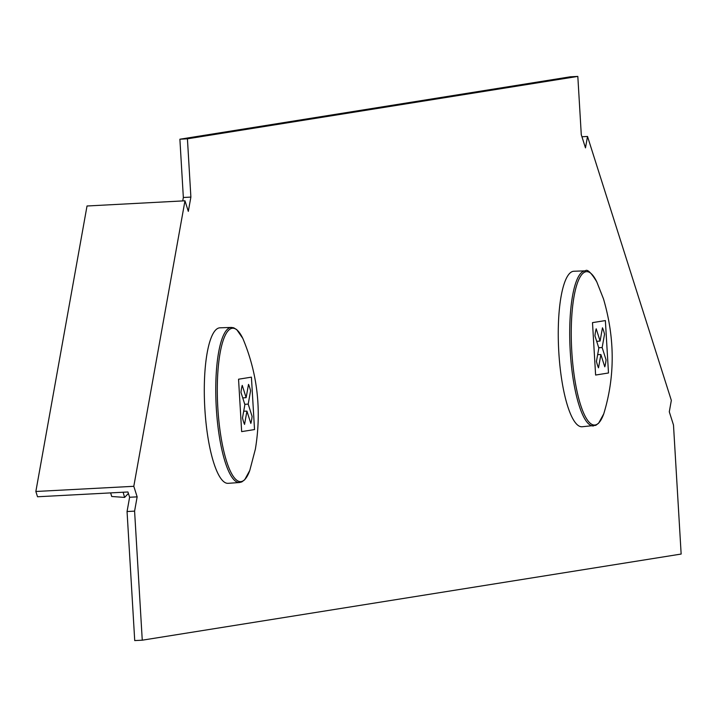 <?xml version="1.0" encoding="UTF-8"?>
<svg xmlns="http://www.w3.org/2000/svg" width="717" height="717" viewBox="0 0 717 717"><rect width="100%" height="100%" fill="white"/><g stroke="black" fill="none" stroke-linecap="round" stroke-linejoin="round"><path stroke-width="1.08" d="M142.262 640.191L134.59 511.131L137.153 496.863L133.801 486.305L184.968 200.805L188.32 211.363L190.883 197.085L187.424 138.811L577.821 76.414L581.281 134.688L585.475 147.881L587.519 136.463L671.336 400.382L669.293 411.809L673.487 425.002L681.15 554.053L142.262 640.191L134.724 640.586L127.052 511.535L129.616 497.257L127.94 491.979L37.526 496.764L35.85 491.486L87.026 205.994L184.968 200.805M182.736 200.921L183.346 197.489L179.886 139.215L570.293 76.809L577.821 76.414M190.883 197.085L183.346 197.489M134.59 511.131L127.052 511.535M187.424 138.811L179.886 139.215M129.616 497.257L137.153 496.863M581.944 136.759L587.519 136.463M35.85 491.486L133.801 486.305M128.397 493.43L124.615 497.41L111.718 496.496L110.633 492.893M123.109 492.238L124.615 497.41M254.535 429.564L241.656 431.616L238.546 379.212L251.416 377.151L254.535 429.564M239.523 482.523A77.66 19.18 87 0 1 225.129 461.927A77.66 19.18 87 0 1 218.622 352.334A77.66 19.18 87 0 1 231.322 327.427L219.904 327.821A77.857 19.234 87 0 0 204.578 377.554A77.857 19.234 87 0 0 213.702 462.68A77.857 19.234 87 0 0 228.131 483.33L239.523 482.523L241.844 481.905L244.685 479.763L249.803 470.388L255.386 449.075C261.741 410.339 257.546 373.449 242.812 338.406A76.8 18.965 87 0 0 220.128 352.845A76.8 18.965 87 0 0 224.376 453.502A76.8 18.965 87 0 0 249.803 470.388M248.512 384.375A23.356 5.772 -93 0 1 249.606 387.252A23.356 5.772 -93 0 1 250.574 390.864L248.199 404.119L252.088 416.371A23.356 5.772 -93 0 1 250.833 423.397L246.935 411.146L244.56 424.401A23.356 5.772 -93 0 1 242.498 417.903L244.873 404.648L240.984 392.396A23.356 5.772 -93 0 1 242.247 385.379L246.137 397.63L248.512 384.375M246.935 411.146L243.708 411.191M248.199 404.119L244.766 404.307M246.137 397.63L242.74 397.935M595.612 375.045L592.493 322.632L605.372 320.58L608.491 372.983L595.612 375.045M596.768 281.835C591.086 272.514 587.259 268.857 585.269 270.856L573.86 271.25A77.857 19.234 87 0 0 561.124 296.22A77.857 19.234 87 0 0 561.895 380.79A77.857 19.234 87 0 0 582.087 426.758L595.8 425.333L598.641 423.191L603.759 413.817C615.087 376.685 615.007 338.397 603.517 298.953L596.768 281.835A76.8 18.965 87 0 0 573.053 302.915A76.8 18.965 87 0 0 580.519 404.648A76.8 18.965 87 0 0 603.759 413.817M606.044 359.8A23.356 5.772 -93 0 1 605.524 363.644A23.356 5.772 -93 0 1 604.781 366.826L600.891 354.565L598.516 367.821A23.356 5.772 -93 0 1 596.454 361.332L598.829 348.077L594.94 335.825A23.356 5.772 -93 0 1 596.203 328.798L600.093 341.05L602.468 327.803A23.356 5.772 -93 0 1 604.53 334.292L602.155 347.548L606.044 359.8M600.093 341.05L596.696 341.364M600.891 354.565L597.655 354.619M602.155 347.548L598.722 347.727M585.269 270.856A77.66 19.18 87 0 0 572.569 295.762A77.66 19.18 87 0 0 579.085 405.356A77.66 19.18 87 0 0 593.479 425.943M231.322 327.427L233.688 327.794L236.735 329.623L242.812 338.406"/></g></svg>
